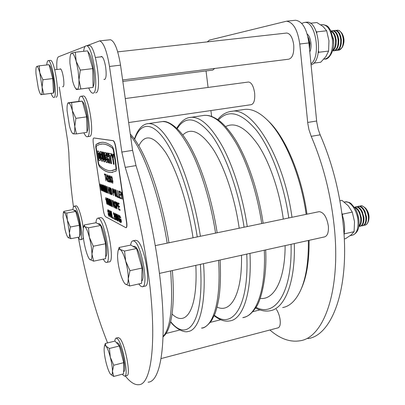 <?xml version="1.0" encoding="UTF-8"?>
<svg xmlns="http://www.w3.org/2000/svg" width="405" height="405" viewBox="0 0 405 405"><rect width="100%" height="100%" fill="white"/><g stroke="black" fill="none" stroke-linecap="round" stroke-linejoin="round"><path stroke-width="0.61" d="M267.027 119.723L270.231 122.877C286.411 139.502 301.862 176.585 306.98 214.184M306.16 214.356C300.89 176.048 285.16 138.343 268.758 121.485C260.329 112.798 252.436 108.753 245.091 109.34L242.641 109.704M309.091 240.322C309.293 260.43 306.782 276.377 301.558 288.168L301.026 289.383M282.66 307.572C289.879 306.301 295.893 300.475 300.712 290.096C306.104 277.926 308.65 261.387 308.347 240.484M269.907 329.994C280.058 338.833 290.137 342.422 300.145 340.762C323.337 337.689 340.904 291.954 334.343 227.61C330.931 194.78 323.215 164.354 311.212 136.333L308.959 129.676L307.805 123.49L299.761 44.018C297.665 29.788 293.25 22.184 286.512 21.197L209.547 40.075L207.213 41.897M308.013 338.615C331.649 335.406 349.723 289.722 343.324 225.656C339.987 192.972 332.267 162.699 320.163 134.84L318.168 129.215L316.756 122.057L308.904 42.94C306.838 28.775 302.373 21.212 295.513 20.25L294.708 20.336M253.282 311.126L253.55 311.501M206.054 70.951L208.074 87.434M210.914 110.56L211.628 116.397M60.006 69.139L60.416 68.825C61.494 69.321 62.486 72.191 63.393 77.441C64.152 83.126 64.036 86.25 63.043 86.817L62.648 86.604M100.754 56.857L101.473 56.432C103.169 57.059 104.581 60.704 105.695 67.362C106.561 74.748 106.161 78.803 104.485 79.532L103.872 79.269M125.302 375.987C130.162 382.173 134.673 385.074 138.829 384.689C151.824 384.77 157.727 338.398 147.607 268.191C142.393 232.369 134.931 198.764 125.226 167.381L121.824 152.062L109.492 66.46C106.869 50.853 103.584 42.328 99.64 40.885L86.913 45.704M148.068 382.173C161.696 382.062 168.343 335.704 158.441 265.837C153.338 230.187 145.861 196.769 136.004 165.584L132.592 150.346L120.533 65.154C117.941 49.628 114.585 41.158 110.459 39.746L109.993 39.791M78.352 237.477C85.718 277.339 95.464 312.483 107.583 342.908M85.177 46.383L58.452 56.801C56.994 57.773 56.477 62.005 56.908 69.498M59.241 87.029L67.797 141.861L68.86 152.817C69.28 169.472 70.809 187.485 73.447 206.849M248.285 82.043L248.569 82.007C251.545 82.493 253.57 86.189 254.654 93.099C255.125 99.974 253.97 103.837 251.181 104.687L128.658 122.553M276.271 309.187C278.291 312.154 279.587 315.789 280.154 320.097C280.554 324.673 279.835 327.265 277.992 327.873L161.084 358.572M318.725 211.749L319.14 211.663C323.747 212.25 326.825 217.08 328.364 226.152C328.754 232.47 327.427 236.064 324.395 236.935L159.448 273.405M286.305 33.078L286.72 33.033C290.299 33.554 292.638 37.569 293.741 45.071C294.146 53.445 292.461 58.153 288.674 59.201L122.629 79.977M214.63 68.465L212.752 70.105L122.836 81.42M51.111 93.398C52.103 96.046 52.989 97.408 53.764 97.478L53.84 97.473C58.067 98.212 52.306 59.778 48.266 60.613L48.038 60.654C47.365 60.963 46.95 62.4 46.788 64.957M55.991 97.195C60.274 97.929 54.543 59.525 50.443 60.37L50.276 60.391M88.741 88.022C90.153 91.343 91.489 93.054 92.745 93.15L92.902 93.145C99.721 94.051 93.039 44.768 86.366 45.765L85.87 45.846C84.802 46.322 84.053 48.144 83.617 51.303M95.605 92.796C102.511 93.687 95.879 44.464 89.11 45.471L88.746 45.512M83.906 132.805C84.999 135.255 86.012 136.566 86.938 136.738L87.075 136.743C92.76 138.009 86.305 95.236 80.914 96.284L80.813 96.289C79.775 96.466 79.107 98.172 78.808 101.402M87.328 136.708L89.424 136.394C95.175 137.644 88.751 94.917 83.283 95.975L83.182 95.975M142.58 286.649L144.848 286.138C151.895 287.054 144.281 243.542 136.844 240.565L135.341 240.337M138.768 283.961L140.677 286.163L142.201 286.735C149.161 287.677 141.532 244.109 134.182 241.107L133.073 240.798C131.873 240.919 131.048 242.362 130.602 245.116M124.856 376.103L126.861 375.572C131.296 376.179 125.003 343.187 119.764 338.347L118.179 337.603M122.396 374.154L123.039 375.076L124.664 376.154C129.048 376.782 122.745 343.754 117.556 338.894L116.184 338.094C115.476 338.2 115.02 339.208 114.828 341.111M83.222 228.192C82.149 218.467 78.636 206.839 76.57 205.963L75.998 205.872M78.236 237.249L79.775 239.517L80.352 239.74C84.215 240.57 78.56 207.765 74.571 206.327L74.155 206.206C73.472 206.277 73.067 207.436 72.925 209.679M80.499 239.709L82.336 239.345L83.369 237.644M301.674 23.379L304.545 22.427C315.743 20.741 321.281 56.725 310.979 63.853M307.198 34.066C310.832 36.658 312.336 47.02 309.795 51.896M306.038 22.265L306.762 22.189C319.363 20.473 323.428 62.117 311.07 64.78M342.033 214.397C344.528 221.51 345.187 228.147 344.017 234.303M342.412 215.47L342.595 214.149L352.274 212.104L348.371 205.882L341.926 200.318L339.896 200.733M342.595 214.149L341.931 213.668M352.274 212.104L354.512 221.631L354.091 231.685L344.468 233.822L344.23 233.159M354.091 231.685L351.094 234.925L345.571 238.661L344.275 238.95M344.063 234.07L344.468 233.822M316.761 32.962L316.907 31.873L326.663 30.775L323.048 26.472L316.867 22.543L310.316 23.252M316.907 31.873L316.229 31.509M326.663 30.775L328.966 40.783L328.587 51.065L318.887 52.26L318.517 51.182M328.587 51.065L325.924 56.553L320.709 62.243L313.642 63.155M318.254 52.863L318.887 52.26M49.177 65.134C52.083 66.126 55.931 90.872 53.516 92.887M39.295 65.807L49.061 64.699L52.721 78.57L53.526 93.054L40.981 94.684L41.28 94.633L40.429 93.97C39.73 92.877 39.007 90.882 38.267 87.996L36.035 74.11C35.797 70.632 35.893 68.268 36.313 67.028L36.764 66.435C37.614 66.299 38.632 68.455 39.822 72.905L42.11 87.222C42.378 91.874 42.1 94.345 41.28 94.633L43.841 94.284L42.11 87.222L42.9 79.75L39.822 72.905L39.295 65.807L36.764 66.435L36.313 67.028M53.526 93.054L43.841 94.284M52.721 78.57L42.9 79.75M338.884 50.205L342.053 47.653C344.22 42.439 343.921 37.331 341.152 32.334L339.177 30.486L337.314 30.137M337.795 50.164L338.863 50.21C342.022 49.142 343.496 45.507 343.273 39.3C342.463 33.549 340.509 30.491 337.416 30.132L336.256 30.436M341.202 43.74L341.385 39.574L340.544 35.817M336.757 50.468L336.894 50.453C339.01 49.982 340.423 47.866 341.137 44.11L341.278 39.538L340.676 36.258C339.456 32.405 337.709 30.436 335.436 30.355L335.072 30.395M335.244 50.478L336.312 50.524C339.461 49.456 340.919 45.816 340.696 39.604C339.881 33.843 337.932 30.785 334.854 30.421L333.69 30.729M338.61 44.15L338.808 39.877L337.922 35.999M334.206 50.787L334.338 50.767C336.408 50.311 337.805 48.246 338.534 44.575L338.696 39.842L338.048 36.41C336.818 32.643 335.092 30.719 332.864 30.643L332.505 30.684M332.687 50.792L333.76 50.843C336.889 49.774 338.337 46.13 338.109 39.913C337.289 34.142 335.345 31.074 332.282 30.709L331.118 31.023M336.013 44.555L336.221 40.181L335.289 36.187M332.571 50.848C334.211 50.007 335.325 48.073 335.922 45.036L336.104 40.146L335.411 36.561C334.363 33.352 332.89 31.494 330.996 30.993M333.604 43.725L333.629 40.49L333.133 37.786M333.588 42.059L333.381 39.427M332.672 50.498C334.859 48.499 335.806 45.071 335.512 40.216C334.955 35.65 333.497 32.678 331.148 31.312M309.633 48.57L309.972 43.284L308.605 38.267M309.511 49.035L309.779 43.259L308.661 38.399L307.911 36.794M309.248 46.408L309.172 43.33L308.488 39.751M87.961 51.901C92.325 54.817 96.329 82.316 93.074 86.71M75.305 52.215L87.667 50.863L92.74 68.622L93.089 87.399L76.464 89.576L77.117 89.465L75.315 87.996C74.393 86.493 73.502 84.184 72.647 81.076L69.928 63.291C69.781 59.241 70.014 56.31 70.637 54.503L70.971 53.571L71.604 53.187C72.996 52.893 74.52 55.596 76.175 61.297L78.084 70.435L78.975 79.8C79.102 85.83 78.479 89.054 77.117 89.465L80.858 88.953L78.975 79.8L80.291 70.09L76.175 61.297L75.305 52.215L71.604 53.187L70.637 54.503M93.089 87.399L80.858 88.953M92.74 68.622L80.291 70.09M342.144 47.481L342.802 46.241C344.615 41.897 344.366 37.64 342.058 33.483L341.617 32.921M365.128 225.18L366.768 224.279L367.968 222.34C369.37 217.055 368.337 212.129 364.87 207.568L362.024 205.78L360.688 205.786M364.029 225.241L364.87 225.231C367.477 224.497 368.661 221.692 368.428 216.812C367.532 210.777 365.345 207.112 361.867 205.811L359.665 206.18M366.515 218.892L366.49 216.807L364.682 210.904M362.693 225.712L362.915 225.661C365.143 225.124 366.348 222.861 366.515 218.877L366.449 217.237L364.971 211.511C363.553 208.484 361.862 206.722 359.903 206.221L358.471 206.256M361.493 225.798L362.338 225.787C364.93 225.058 366.11 222.249 365.867 217.363C364.971 211.319 362.789 207.649 359.326 206.342L357.129 206.712M363.953 219.545L363.933 217.353L362.065 211.339M360.146 226.268L360.374 226.218C362.561 225.701 363.751 223.494 363.948 219.596L363.882 217.789L362.333 211.901C360.926 208.96 359.27 207.244 357.357 206.752L355.929 206.783M358.946 226.349L359.797 226.344C362.379 225.62 363.548 222.806 363.3 217.915C362.404 211.866 360.227 208.185 356.78 206.874L354.583 207.249M361.382 220.183L361.366 217.905L359.443 211.774M358.8 226.441C360.369 225.458 361.225 223.418 361.376 220.31L361.311 218.341L359.696 212.301C358.298 209.436 356.668 207.765 354.8 207.289L354.405 207.228M358.855 219.591L357.438 213.4M358.668 218.3L357.833 214.64M358.845 226.101C360.359 224.557 360.982 222.016 360.728 218.467C359.908 212.731 357.863 209.076 354.598 207.512M133.792 246.326L134.961 246.518C140.13 248.721 145.977 278.807 141.654 281.004M119.116 247.465L130.866 245.065L136.571 248.548L142.074 268.049L141.578 283.333L129.676 286.001L128.263 278.746C128.091 283.571 127.124 285.353 125.353 284.092L124.335 282.948C122.821 280.726 121.399 277.207 120.067 272.393C118.432 266.171 117.592 260.521 117.551 255.439L118.022 251.044L119.116 247.465L120.255 249.546C122.057 250.933 123.864 254.801 125.677 261.144C127.413 267.68 128.274 273.547 128.263 278.746L129.97 270.672L125.677 261.144L124.548 251.034L120.255 249.546C119.247 248.913 118.503 249.414 118.022 251.044M124.76 283.495L125.353 284.092L129.676 286.001M142.074 268.049L129.97 270.672M136.571 248.548L124.548 251.034M367.968 222.34L368.53 220.892C369.694 216.488 368.833 212.387 365.943 208.59L365.34 208.013M81.547 101.139L81.866 101.189M82.407 101.549C86.123 104.323 89.839 128.755 86.999 131.534M78.555 101.422L82.301 101.159L86.629 116.853L87.019 132.344L76.444 133.903L74.783 126.385C74.915 131.347 74.404 133.837 73.259 133.868L72.075 132.825C71.179 131.433 70.303 129.139 69.442 125.94L67.078 110.702C66.952 107.543 67.114 105.275 67.579 103.908L68.101 102.809L78.555 101.422M72.358 110.626L74.783 126.385L75.892 118.356L72.358 110.626L71.629 102.576L68.47 102.875C69.65 102.991 70.946 105.573 72.358 110.626M67.944 102.87L68.47 102.875L67.579 103.908M72.495 133.372L73.259 133.868L76.444 133.903M86.629 116.853L75.892 118.356M82.301 101.159L71.629 102.576M74.753 210.225L75.198 210.301C78.14 211.425 82.407 235.421 79.724 235.72M72.733 209.562L75.765 211.415L79.35 225.291L79.765 236.95L70.865 238.692L69.437 233.113C69.569 236.809 69.169 238.348 68.237 237.725L67.858 237.305C66.962 235.994 66.035 233.472 65.084 229.736L63.084 217.207L63.332 212.848L63.818 211.4L72.733 209.562M67.387 220.229L69.437 233.113L70.328 227.008L67.387 220.229L66.795 213.06L64.187 212.316C65.149 213.101 66.218 215.738 67.387 220.229M63.818 211.4L64.187 212.316L63.332 212.848M68.02 237.507L70.865 238.692M79.35 225.291L70.328 227.008M75.765 211.415L66.795 213.06M116.999 342.64L118.214 343.232C122.178 347.044 126.932 372.048 123.606 371.598L123.591 371.603M105.295 343.481L115.015 341.061L119.343 345.986L123.707 362.647L123.56 373.845L113.734 376.453L112.453 371.223C112.398 374.686 111.704 375.617 110.383 374.017L110.347 373.972C108.96 371.972 107.578 368.337 106.211 363.072C104.895 357.757 104.186 353.206 104.095 349.429L104.343 346.579L105.295 343.481L106.07 346.27C107.447 348.087 108.854 351.717 110.292 357.159C111.674 362.703 112.393 367.391 112.453 371.223L113.744 365.239L110.292 357.159L109.431 348.477L106.07 346.27C105.254 345.308 104.677 345.414 104.343 346.579M110.6 374.281L113.734 376.453M123.707 362.647L113.744 365.239M119.343 345.986L109.431 348.477M106.571 262.405L109.218 261.848C115.101 262.885 107.679 219.996 101.569 217.799L100.567 217.647M103.159 259.18L105.265 262.05L106.312 262.455C112.104 263.518 104.662 220.568 98.638 218.351L97.914 218.148C96.876 218.26 96.223 219.793 95.945 222.75M98.709 223.732L99.473 223.864C103.65 225.479 109.178 254.699 105.685 256.699M100.678 225.464L105.584 243.749L105.7 258.648L93.626 261.164L91.965 254.067L93.307 246.225L89.368 237.274C90.922 243.41 91.788 249.004 91.965 254.067C92.006 258.78 91.333 260.638 89.94 259.645L89.323 258.947C88.032 257.064 86.756 253.722 85.501 248.923C84.027 243.071 83.187 237.669 82.974 232.728L83.379 227.585L83.987 226.587L84.827 226.668C86.25 227.802 87.764 231.336 89.368 237.274L88.482 227.812L84.827 226.668L84.21 224.988L96.132 222.715L100.678 225.464L88.482 227.812M89.596 259.296L93.626 261.164M105.584 243.749L93.307 246.225M112.246 170.606L115.865 169.3L116.048 167.959L115.071 159.383L113.324 149.723L112.717 148.23C108.92 145.339 105.487 143.927 102.414 143.998L101.002 144.114M115.946 167.974L114.969 159.398L113.223 149.739L112.61 148.245C108.818 145.355 105.386 143.942 102.313 144.013L99.164 144.58L96.309 146.154L96.177 147.435L98.602 163.493L99.134 164.901C103.083 168.824 106.981 170.768 110.823 170.743L115.759 169.315L116.048 167.959M115.43 159.509L113.587 149.313L112.428 146.478C108.646 143.623 105.219 142.226 102.146 142.292L98.916 142.879L95.99 144.519L95.747 146.949L98.293 163.822L99.301 166.49C103.326 170.515 107.3 172.51 111.218 172.484L116.108 171.092L116.458 168.556L115.43 159.509M118.194 218.978L118.29 221.216L117.278 214.356L118.002 217.652L118.371 214.903L118.721 215.08L118.387 217.576L119.784 222.011L118.311 218.113L118.194 218.978M116.032 220.097L114.964 216.376C114.666 214.675 114.655 213.617 114.934 213.207L115.02 213.227C115.511 213.855 115.87 215.101 116.093 216.964C116.392 218.665 116.402 219.718 116.124 220.123L115.541 219.237M113.157 217.779L113.273 218.553L112.22 217.991L111.228 211.334L112.347 217.353L113.157 217.779M109.355 214.756L109.046 216.386L108.008 213.678L108.925 215.622L109.132 214.675L107.689 211.142L107.877 209.608L108.889 211.881L108.019 210.372L108.054 211.805L109.355 214.756M116.908 206.211L117.07 208.929L116.053 202.009L116.716 202.303L117.698 204.611L117.521 206.459L116.908 206.211L117.354 206.418M113.182 204.252L113.385 207.183L112.382 200.384L113.137 200.718L113.997 202.829L113.805 204.454L114.878 207.892L113.435 204.363M108.201 199.493L109.036 205.122L107.811 198.369L108.165 198.521L109.456 204.383L109.066 198.921L109.421 199.078L110.413 205.775L109.335 200.004L109.73 205.451L108.201 199.493L109.482 205.335M105.847 197.498L106.966 204.14L105.994 198.921L105.761 199.721L105.847 197.498M120.999 197.858L121.12 198.688L119.738 198.111L118.7 190.993L120.027 191.504L120.148 192.329L119.085 191.919L119.404 194.111L120.396 194.506L120.518 195.331L119.526 194.937L119.885 197.402L120.999 197.858M117.901 196.587L118.017 197.397L116.888 196.931L115.86 189.91L117.025 196.228L117.901 196.587M113.268 192.765L113.435 195.494L112.418 188.593L113.066 188.841L114.028 191.094L113.845 192.972L113.268 192.765L113.699 192.942M109.821 187.601L110.347 194.213L109.821 187.601M105.482 186.913L106.323 192.542L105.103 185.799L105.447 185.93L106.733 191.767L106.333 186.27L106.682 186.401L107.679 193.104L106.601 187.343L107.001 192.826L105.482 186.913L106.758 192.724M103.498 191.449L102.49 187.93C102.197 186.239 102.176 185.196 102.445 184.791L102.5 184.802C102.951 185.348 103.285 186.528 103.513 188.335C103.807 190.021 103.822 191.064 103.558 191.464L103.047 190.669M100.162 183.91L101.265 190.446L100.308 185.313L100.096 186.128L100.162 183.91M111.578 180.853L111.319 182.827L110.489 180.686L111.248 182.037L111.35 180.767L110.702 179.41L110.808 177.684L110.398 176.605L110.261 177.577L110.028 177.415L110.216 175.795L111.031 177.729L110.995 179.03L111.578 180.853M108.378 179.668L108.231 180.817L109.061 181.111L109.193 181.987L108.079 181.592L108.216 176.955L107.745 175.745L107.603 176.863L107.376 176.707L107.563 174.945L108.434 177.015L108.378 179.668M105.239 174.93L106.125 180.898L105.006 174.854L104.48 174.682L104.363 173.902L105.654 174.317L105.771 175.102L105.239 174.93L105.761 175.051M93.798 138.004L93.752 138.004C93.034 138.338 92.902 140.216 93.342 143.633L103.371 210.367C103.963 213.82 104.708 215.946 105.604 216.751L125.97 227.737C126.75 227.443 126.932 225.631 126.512 222.31L115.638 147.46C114.959 143.481 114.094 141.229 113.035 140.697L93.864 137.983M107.447 179.8L107.689 181.455L107.229 179.724L106.5 179.471L106.545 174.687L107.654 179.82M110.008 178.878C110.337 180.767 110.337 181.926 110.008 182.346L109.208 180.412L109.876 181.556L109.831 179.101L109.568 179.866L108.758 177.486L108.945 175.375C109.421 175.866 109.775 177.036 110.008 178.878M112.934 181.324L112.671 183.308L111.836 181.151L112.605 182.513L112.706 181.237L112.048 179.871L112.165 178.134L111.75 177.046L111.608 178.023L111.37 177.856L111.567 176.226L112.387 178.18L112.347 179.486L112.934 181.324M102.278 190.942L101.285 187.444C100.987 185.768 100.972 184.731 101.23 184.326L101.291 184.341C101.731 184.882 102.065 186.052 102.288 187.849C102.581 189.525 102.602 190.563 102.338 190.957L101.832 190.173M103.634 186.194L104.47 191.773L103.26 185.09L103.599 185.222L104.87 191.003L104.465 185.556L104.809 185.682L105.796 192.324L104.733 186.619L105.133 192.051L103.634 186.194L104.895 191.95M108.429 190.416L108.667 193.514L107.664 186.776L108.312 189.636L109.137 189.965L108.96 187.272L109.968 194.056L109.249 190.745L108.429 190.416L109.249 190.745M111.932 191.616C112.225 193.519 112.18 194.577 111.79 194.785L111.021 194.496L110.013 187.672L111.243 188.705L111.932 191.616M115.638 195.655L115.769 193.636L115.182 189.651L116.032 193.782C116.311 195.478 116.27 196.415 115.911 196.582L115.789 196.557C115.283 196.258 114.904 195.149 114.645 193.225L114.306 189.317L115.638 195.655M119.328 197.174L119.45 197.994L118.3 197.519L117.268 190.451L118.447 196.81L119.328 197.174M121.834 196.116L122.275 199.164L122.006 199.052L121.561 196.01L120.224 191.58L120.543 191.702L121.571 195.185L121.647 192.122L121.971 192.243L121.834 196.116M106.753 198.602L107.062 198.035L107.791 199.948L107.011 198.911L107.143 201.022L107.411 200.333L108.221 202.708L108.039 204.727C107.573 204.226 107.224 203.077 106.986 201.285L106.753 198.602L107.016 198.02M110.114 200.353L110.96 206.034L109.725 199.209L110.084 199.371L111.385 205.289L111 199.776L111.36 199.933L112.362 206.702L111.274 200.87L111.664 206.368L110.114 200.353L111.41 206.246M116.24 205.335C116.513 207.254 116.443 208.302 116.027 208.489L115.911 208.464C115.349 208.008 114.898 206.732 114.559 204.641C114.271 202.687 114.337 201.599 114.752 201.376L114.873 201.406C115.445 201.862 115.906 203.173 116.24 205.335M119.986 209.562L120.108 210.367L118.756 209.729L117.733 202.753L119.029 203.325L119.151 204.135L118.108 203.674L118.422 205.826L119.394 206.266L119.516 207.077L118.543 206.631L118.898 209.046L119.986 209.562M110.109 212.316L110.479 217.07L110.201 216.923L108.803 210.119L110.211 216.078L109.78 210.61L110.064 210.752L111.289 216.645L111.01 211.223L111.572 217.647L110.109 212.316M114.387 217.196L114.225 218.265L115.081 218.715L115.207 219.581L114.068 218.973L114.24 214.574L113.759 213.319L113.613 214.361L113.375 214.164L113.542 212.514L114.463 214.68L114.387 217.196M117.404 220.826L116.321 217.08C116.022 215.364 116.012 214.301 116.296 213.886L116.382 213.911C116.878 214.544 117.242 215.794 117.47 217.672C117.769 219.383 117.774 220.441 117.496 220.852L116.908 219.961M121.11 221.383L120.3 219.009L121.065 219.399L121.439 221.975L120.832 222.649C120.219 222.203 119.733 220.867 119.374 218.644C119.095 216.71 119.171 215.652 119.602 215.48L120.822 217.951L119.753 216.285L119.627 218.74L120.69 221.839L121.211 221.368L120.918 220.067M112.813 157.575L111.75 153.875L111.01 153.723L112.833 159.894L113.461 164.167L114.099 164.334L113.471 160.066L113.562 154.249L112.813 154.097L112.813 157.575L112.919 154.118M99.255 152.336L98.698 151.283L97.478 150.913L98.901 160.421L99.944 160.653L100.354 159.853L100.344 158.208L99.255 152.336M101.625 152.882L101.022 151.698L100.319 151.505L100.015 153.996L100.916 159.307L101.513 160.8L102.308 161.398L102.733 160.284L102.693 158.274L101.625 152.882M104.718 158.33L103.817 152.229L103.234 152.108L104.242 159.028L104.034 159.853L103.503 158.709L102.485 151.951L101.913 151.834L103.574 161.074L104.141 161.884L104.773 161.798L104.718 158.33M105.148 152.351L104.647 152.726L104.46 153.859L104.763 157.56L105.705 161.276L106.267 162.289L106.89 162.572L107.497 161.251L106.89 157.115L105.756 156.856L106.064 158.952L106.596 159.079L106.712 159.869L106.485 160.39L106.15 160.299L105.123 155.55L105.462 154.502L106.171 156.138L106.682 155.819L105.968 153.282L105.148 152.351M110.059 163.291L108.575 153.217L107.968 153.09L108.52 156.841L107.725 156.659L107.173 152.923L106.576 152.801L108.044 162.775L108.646 162.931L108.039 158.79L108.834 158.983L109.446 163.134L110.059 163.291M111.162 155.874L110.838 153.687L108.798 153.262L109.117 155.429L109.826 155.581L110.995 163.534L111.618 163.696L110.444 155.717L111.162 155.874M126.071 227.721L126.173 227.696C126.952 227.402 127.135 225.59 126.719 222.269L115.85 147.43C115.172 143.451 114.301 141.193 113.248 140.662L93.99 137.973M100.82 142.398L96.086 144.504L95.843 146.934L98.39 163.807L99.392 166.475C103.422 170.495 107.396 172.495 111.319 172.469L112.656 172.343M97.58 150.933L98.997 160.405L100.005 160.638M99.286 154.578L99.741 158.315L99.144 158.532L98.329 153.07L98.871 153.328L99.402 155.186M98.329 153.07L98.967 153.313L99.382 154.563M99.498 155.171L99.838 157.834L99.584 158.608M100.536 151.414L100.091 153.136L100.536 157.241L101.412 160.39L102.328 161.387M100.941 153.515L101.908 156.507L102.08 158.684L101.802 159.297L100.764 155.824L100.703 153.784L101.098 153.617M101.194 153.601L102.151 157.682L102.136 159.028L101.802 159.297M102.718 157.241L103.67 161.053L104.536 161.98M102.814 157.226L102.019 151.855M104.06 157.666L104.358 159.175L104.034 159.853M104.161 157.651L103.341 152.128M105.462 154.502L106.257 156.082M105.862 156.877L106.166 158.937L106.697 159.064L106.586 160.375M105.006 152.356L104.561 153.839L104.865 157.54L105.806 161.261L106.778 162.567M110.054 163.25L109.446 163.134M109.547 163.119L108.834 158.983M108.039 158.79L108.935 158.963M108.641 162.886L108.044 162.775M106.682 152.822L108.145 162.759M108.074 153.11L108.52 156.841M111.152 155.834L110.444 155.717M111.608 163.65L110.995 163.534M109.826 155.581L111.097 163.519M109.927 155.566L109.117 155.429M108.91 153.282L109.218 155.414M114.088 164.288L113.461 164.167M111.127 153.743L112.934 159.879L113.562 164.152M105.989 180.802L105.006 174.854M105.103 174.833L104.48 174.682M104.576 174.666L104.47 173.937M107.573 181.364L107.229 179.724M107.325 179.709L106.5 179.471M106.596 179.456L106.368 178.605M106.469 178.585L106.642 174.717M107.097 178.853L106.834 176.388L106.636 178.696L107.097 178.853L106.738 176.403M109.183 181.931L108.079 181.592M108.175 181.577L108.014 180.994M108.11 180.979L108.115 179.187M108.216 179.172L108.216 176.955M108.317 176.934L107.841 175.724M107.477 176.691L107.593 174.945M110.044 182.321L109.309 180.407M109.937 181.531L109.856 179.268M108.758 177.486L109.568 179.866M108.854 177.471L108.925 175.37M109.608 179.081L109.735 177.744L109.112 176.18M109.522 179.096L109.633 177.76L109.056 176.175L108.98 177.608L109.522 179.096M111.415 182.807L110.59 180.681M111.309 182.012L111.35 180.767M111.451 180.751L110.93 179.349M110.899 179.344L110.712 178.64M110.742 178.625L110.808 177.684M110.909 177.668L110.398 176.605M110.125 177.395L110.251 175.795M112.772 183.288L111.937 181.146M112.666 182.488L112.706 181.237M112.808 181.217L112.286 179.805M112.251 179.8L112.064 179.096M112.094 179.076L112.165 178.134M112.266 178.114L111.846 177.025M111.471 177.841L111.598 176.231M101.159 190.345L100.308 185.313M100.167 185.966L99.979 185.363M100.076 185.348L100.258 183.946M101.928 190.153L101.285 187.444M101.377 187.429L101.27 184.331M102.262 190.173L102.181 187.748L101.427 185.085M101.26 185.46L102.197 190.198L102.085 187.763L101.402 185.09L101.26 185.46M103.143 190.654L102.49 187.93M102.586 187.91L102.48 184.796M103.462 190.664L103.402 188.234L102.642 185.556M102.47 185.93L103.412 190.699L103.305 188.249L102.612 185.561L102.47 185.93M104.338 191.661L103.361 185.131M104.566 185.591L104.87 191.003M105.664 192.213L104.733 186.619M106.186 192.431L105.204 185.834M106.434 186.305L106.733 191.767M107.543 192.993L106.601 187.343M108.763 193.499L107.77 186.816M108.829 187.221L109.137 189.965M109.826 193.939L109.35 190.73M110.261 194.122L109.74 187.571M111.739 194.734L111.021 194.496M111.122 194.476L110.12 187.718M111.709 193.965L111.785 191.484L111.127 188.927L110.373 188.558L111.147 193.808L111.638 193.985L111.841 193.641L111.684 191.504L111.026 188.943L110.373 188.558M113.537 195.478L112.524 188.634M113.734 192.137L113.522 189.773L112.782 189.489L113.152 191.97L113.577 192.137L113.78 191.028L113.42 189.788L112.782 189.489M115.8 195.655L115.769 193.636M115.87 193.615L115.293 189.692M115.891 196.536C115.384 196.243 115.005 195.134 114.747 193.205L114.164 189.262M118.007 197.331L116.888 196.931M116.989 196.911L115.967 189.95M119.44 197.929L118.3 197.519M118.407 197.498L117.379 190.492M121.11 198.622L119.738 198.111M119.84 198.096L118.812 191.038M120.138 192.269L119.085 191.919M120.508 195.271L119.526 194.937M122.264 199.098L122.006 199.052M122.107 199.032L121.561 196.01M121.667 195.99L120.346 191.626M121.748 192.162L121.571 195.185M106.849 204.024L105.994 198.921M105.837 199.569L105.644 198.941M105.74 198.926L105.943 197.544M107.689 199.923L107.416 199.225M107.512 199.204L107.259 198.774M107.391 200.328L107.143 201.022M108.13 204.707C107.669 204.211 107.32 203.062 107.082 201.265L106.986 201.285M107.082 201.265L106.849 198.582M108.008 203.943L108.11 202.616L107.462 201.067M107.467 201.072L107.33 202.277L107.953 203.968L107.563 201.052M108.899 204.996L107.917 198.415M109.168 198.966L109.456 204.383M110.271 205.644L109.335 200.004M110.818 205.902L109.831 199.26M111.102 199.822L111.385 205.289M112.22 206.565L111.274 200.87M113.486 207.168L112.489 200.434M114.858 207.816L114.595 207.755M114.696 207.74L114.164 206.211M114.261 206.196L113.557 204.454M113.714 203.685L113.851 202.718L113.359 201.493L112.843 201.265L113.066 203.462L113.653 203.705L113.754 202.738L113.263 201.513L112.742 201.28M116.007 208.443C115.445 207.988 115 206.717 114.661 204.621L114.559 204.641M114.661 204.621C114.387 202.824 114.428 201.746 114.777 201.376M115.941 207.669L116.088 205.193L114.944 202.186M114.99 202.201L114.914 202.181C114.6 202.384 114.569 203.244 114.812 204.768L115.876 207.689L115.987 205.214L115.091 202.181M117.172 208.914L116.164 202.06M117.399 205.619L117.177 203.249L116.427 202.925L116.792 205.411L117.227 205.613L117.445 204.52L117.075 203.269L116.427 202.925M120.098 210.296L118.756 209.729M118.857 209.709L117.84 202.799M119.141 204.069L118.108 203.674M119.505 207.006L118.543 206.631M109.142 216.366L108.115 213.734M109.066 215.622L109.132 214.675M109.228 214.66L108.823 213.698M108.92 213.683L108.14 212.681M108.236 212.66L107.689 211.142M107.786 211.121L107.907 209.608M108.753 211.744L108.11 210.398M110.474 216.999L110.201 216.923M110.297 216.903L108.915 210.175M109.882 210.661L110.211 216.078M110.869 211.152L111.289 216.645M111.567 217.576L111.314 217.51M111.41 217.49L110.044 211.481M113.258 218.477L112.22 217.991M112.317 217.976L111.34 211.385M115.197 219.505L114.068 218.973M114.164 218.958L114.002 218.391M114.099 218.371L114.119 216.685M114.215 216.665L114.24 214.574M114.337 214.554L113.759 213.319M113.476 214.144L113.572 212.519M115.643 219.221L114.964 216.376M115.06 216.361L114.969 213.207M116.017 219.297L115.967 216.822L115.136 214.007M114.964 214.356L115.962 219.328L115.865 216.842L115.131 214.012L114.964 214.356M117.004 219.94L116.321 217.08M116.422 217.06L116.331 213.891M117.384 220.021L117.339 217.531L116.503 214.696M116.326 215.045L117.334 220.052L117.237 217.551L116.498 214.696L116.326 215.045M118.387 221.201L117.389 214.412M118.462 214.949L118.002 217.652M119.753 221.925L119.465 221.844M119.566 221.824L118.311 218.113M121.019 220.047L120.417 219.809M120.518 219.788L120.412 219.065M120.933 222.634C120.32 222.183 119.834 220.852 119.475 218.624L119.374 218.644M119.475 218.624C119.217 216.852 119.262 215.804 119.622 215.48M120.71 218.006L119.88 216.321M120.872 221.849L121.211 221.368M229.817 111.593L232.095 111.259C252.604 107.249 283.885 157.261 291.99 217.293M288.79 217.956C283.839 183.222 270.824 148.827 256.522 130.4C241.34 112.489 228.638 109.036 218.411 120.032M261.726 223.56C257.377 194.263 247.971 164.729 236.981 144.701C225.388 124.639 214.534 114.853 204.414 115.349L202.232 115.673M189.206 117.587L191.216 117.298C200.931 116.863 211.451 126.78 222.77 147.045C233.518 167.27 242.828 197.058 247.258 226.562M244.083 227.22C238.601 190.32 225.337 153.743 211.607 135.184C197.088 117.328 185.622 115.131 177.203 128.598M215.566 233.128C210.944 203.173 201.862 172.829 191.676 152.174C180.959 131.468 171.194 121.267 162.38 121.561L160.481 121.839M146.904 123.834L148.62 123.591C156.998 123.368 166.394 133.711 176.808 154.624C186.725 175.492 195.691 206.099 200.409 236.267M197.255 236.92C191.084 197.053 177.4 157.611 164.374 139.335C151.298 120.984 140.135 123.166 134.647 139.381M167.184 243.152C159.909 196.693 143.729 151.166 130.542 135.862M172.069 314.002C185.895 327.787 198.06 309.486 195.823 265.366M260.212 298.379C273.896 300.323 285.145 280.063 285.12 245.622M217.115 307.101C230.855 313.703 242.448 293.797 241.476 255.272M239.198 228.228C234.88 197.797 224.517 166.961 213.167 149.253C201.128 131.812 191.003 127.064 182.797 135.002M214.402 315.267C232.379 330.04 249.358 306.524 246.746 254.107M265.66 249.925C267.229 276.828 260.881 300.966 256.071 307.243C250.057 315.951 246.488 316.715 242.757 317.657C256.249 315.981 266.105 290.041 264.303 250.224M249.961 253.393C252.037 293.448 242.762 319.403 229.807 320.927C225.793 321.54 221.5 321.221 214.174 315.789M283.298 219.09C279.516 191.069 269.765 162.709 258.365 145.248C246.25 127.884 235.351 121.662 225.661 126.573M256.031 307.309C274.863 317.571 292.486 292.962 291.048 244.311M294.298 243.592C295.549 282.908 284.492 308.812 269.907 310.792C265.154 311.587 260.385 310.655 255.601 307.997M163.104 336.454C170.642 328.252 173.153 306.408 170.637 270.935M193.048 237.791C188.036 204.166 176.879 170.146 165.721 152.599C153.935 135.624 144.97 133.372 138.824 145.835M170.667 321.666C187.88 343.288 204.479 322.147 200.359 264.359M220.092 260C220.796 273.664 220.497 285.743 219.196 296.232C218.168 302.803 216.807 308.564 215.106 313.516L211.734 320.38C207.512 325.777 204.105 328.344 201.518 328.08C213.278 326.886 221.241 300.91 218.563 260.334M203.543 263.655C206.515 304.474 199.199 330.46 188.021 331.492C184.584 332.794 176.772 329.685 170.576 322.036M311.212 136.333L320.163 134.84M307.689 122.442L316.639 121.014M299.761 44.018L308.904 42.94M125.226 167.381L136.004 165.584M121.824 152.062L132.592 150.346M109.492 66.46L120.533 65.154M350.117 235.685L352.218 235.214C356.501 234.004 358.43 229.225 358.005 220.877C357.22 210.635 350.482 200.799 345.247 201.867L344.65 201.989M320.795 24.811L322.694 24.604C329.093 25.682 328.359 27.575 330.647 30.314L333.472 40.282C335.072 51.227 328.187 60.183 324.896 59.029C330.333 57.606 332.864 51.384 332.485 40.368C331.077 30.497 327.812 25.242 322.694 24.604L322.096 24.67M270.231 122.877L268.758 121.485M245.091 109.34L232.095 111.259C226.446 111.851 221.667 114.62 217.748 119.571M176.793 128.203C181.708 119.845 186.953 117.516 191.216 117.298L204.414 115.349C208.291 115.349 211.552 115.374 219.626 120.938C225.038 125.363 230.384 131.757 235.659 140.125C247.86 160.066 258.486 191.707 263.139 223.271M134.425 139.077C138.394 126.927 144.423 123.702 148.62 123.591L162.38 121.561C166.536 120.513 178.23 124.968 190.051 146.23C201.563 166.728 212.104 199.862 217.151 232.799M130.288 134.09C145.036 149.005 161.256 194.628 168.971 242.782M172.363 270.55C175.598 310.964 170.201 331.346 163.094 336.813M286.512 21.197L295.513 20.25M99.64 40.885L110.459 39.746M248.569 82.007L125.256 98.547M259.889 309.911L252.791 311.693M220.7 319.748L210.337 322.35M179.896 329.989L166.04 333.467M319.14 211.663L155.282 245.617M286.72 33.033L117.718 51.87M50.443 60.37L48.266 60.613M89.11 45.471L86.366 45.765M83.283 95.975L80.914 96.284M135.731 240.261L133.073 240.798M118.371 337.557L116.184 338.094M76.15 205.846L74.155 206.206M304.545 22.427L306.762 22.189M344.275 202.065L345.247 201.867C349.672 202.206 349.788 202.804 351.084 203.629L355.114 208.327C357.21 211.936 358.486 215.971 358.941 220.431C359.635 228.05 357.585 232.936 352.785 235.087M324.896 59.029L323.803 59.17M60.821 69.042L54.715 69.756M40.708 94.33L40.976 94.679M340.883 36.845L340.676 36.258M338.266 37.017L338.048 36.41M335.644 37.199L335.411 36.561M309.04 39.239L308.661 38.399M102.095 56.705L95.408 57.459M75.892 88.791L76.459 89.566M309.668 48.443L309.511 49.061M336.069 44.251L335.922 45.036M332.864 30.643L332.282 30.709M338.671 43.816L338.534 44.575M335.436 30.355L334.854 30.421M341.268 43.376L341.137 44.11M342.058 33.483L341.152 32.334M365.259 212.038L364.971 211.511M358.83 206.18L358.253 206.302M362.642 212.453L362.333 211.901M356.284 206.712L355.706 206.833M360.02 212.878L359.696 212.301M134.08 246.265L133.144 246.458M361.417 219.545L361.376 220.31M363.984 218.862L363.948 219.596M366.545 218.173L366.515 218.877M365.943 208.59L364.87 207.568M81.602 101.139L80.499 101.285M74.864 210.205L74.034 210.357M117.146 342.605L116.508 342.762M100.835 217.596L97.914 218.148M98.901 223.692L98.025 223.864M83.379 227.585L84.189 225.043"/></g></svg>
